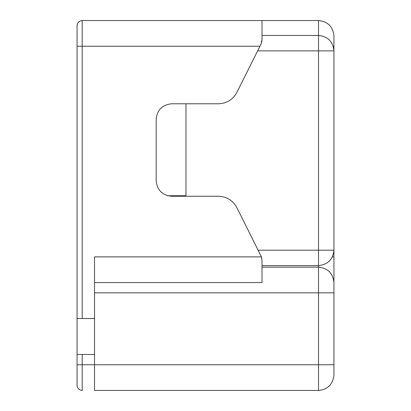 <?xml version="1.0" encoding="UTF-8"?>
<svg xmlns="http://www.w3.org/2000/svg" width="411" height="411" viewBox="0 0 411 411"><rect width="100%" height="100%" fill="white"/><g stroke="black" fill="none" stroke-linecap="round" stroke-linejoin="round"><path stroke-width="0.62" d="M257.646 50.861L333.938 50.861L333.938 250.196L258.159 250.196M333.229 46.238L333.938 46.238L333.938 50.861C332.956 41.568 327.819 36.43 318.525 35.449L262.013 35.449M262.013 265.609L318.525 265.609C327.819 264.627 332.956 259.49 333.938 250.196L333.938 256.875L333.938 250.196M185.978 103.778L185.978 195.739L167.647 195.739M77.062 318.525L82.2 318.525L82.2 46.238L77.062 46.238L77.062 385.313C77.391 388.41 79.102 390.121 82.2 390.45L82.2 364.763L77.062 364.763M318.525 390.45L318.525 364.763L333.938 364.763L333.938 282.562L333.938 375.038C332.956 384.331 327.819 389.469 318.525 390.45L94.53 390.45L94.53 318.525L82.2 318.525M94.53 318.525L94.53 256.875L261.417 256.875L236.87 207.612C232.867 200.383 226.738 196.597 218.488 196.253L171.593 196.253C162.299 195.271 157.161 190.134 156.18 180.84L156.18 119.19C157.161 109.896 162.299 104.759 171.593 103.778L218.488 103.778C226.738 103.433 232.867 99.647 236.87 92.418L260.928 44.296L262.013 39.703L262.013 20.55L82.2 20.55C79.102 20.879 77.391 22.59 77.062 25.688L77.062 46.238M262.013 20.55L318.525 20.55L318.525 267.15L262.013 267.15L316.47 267.15M262.013 390.45L94.53 390.45M94.53 354.488L77.062 354.488M94.53 282.562L262.013 282.562L262.013 260.327L261.417 256.875M262.013 260.327L261.699 257.82M261.365 256.736L261.047 255.981M262.013 39.703L261.956 40.761M261.884 41.311L260.928 44.296M333.938 46.238L333.938 35.963C332.956 26.669 327.819 21.531 318.525 20.55M333.938 35.963L333.938 48.806M332.417 256.875L333.938 256.875L333.938 282.562C332.956 273.269 327.819 268.131 318.525 267.15L318.525 292.838L94.53 292.838M259.958 46.238L82.2 46.238L82.2 20.55M333.938 292.838L318.525 292.838L318.525 364.763L82.2 364.763L82.2 354.488"/></g></svg>
